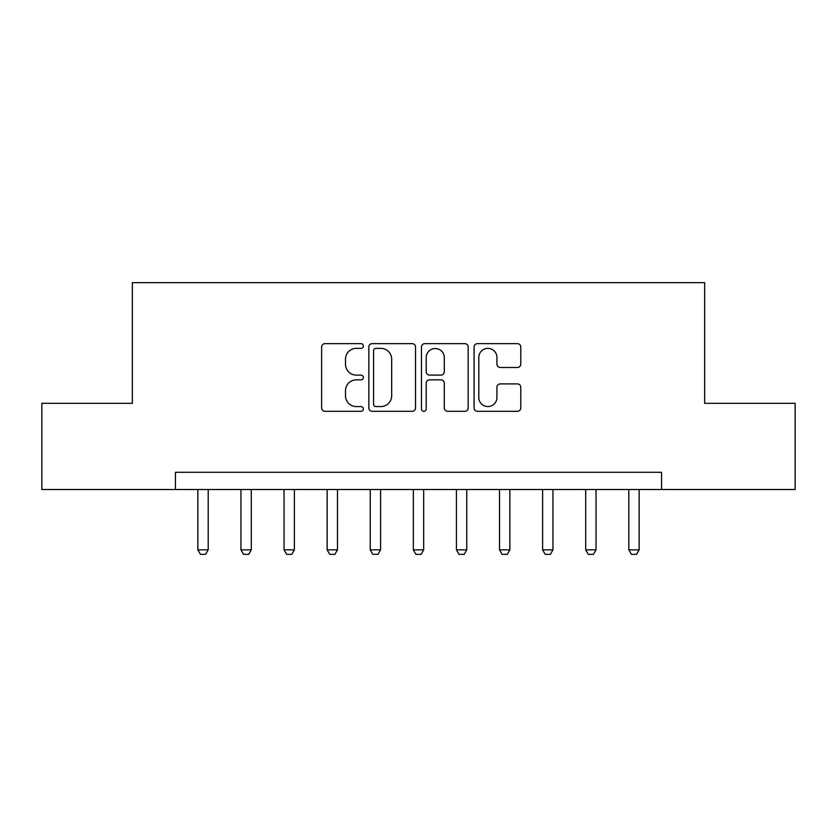 <?xml version="1.0" encoding="UTF-8"?>
<svg xmlns="http://www.w3.org/2000/svg" width="837" height="837" viewBox="0 0 837 837"><rect width="100%" height="100%" fill="white"/><g stroke="black" fill="none" stroke-linecap="round" stroke-linejoin="round"><path stroke-width="1.26" d="M363.342 346.005A2.365 2.365 0 0 0 360.967 343.63L325.018 343.63A3.379 3.379 0 0 0 321.628 347.02L321.628 407.933A3.379 3.379 0 0 0 325.018 411.312L360.967 411.312A2.365 2.365 0 0 0 363.342 408.948A2.365 2.365 0 0 0 360.967 406.573L356.321 406.573A10.829 10.829 0 0 1 345.493 395.744L345.493 390.67A10.829 10.829 0 0 1 356.321 379.841L360.967 379.841A2.365 2.365 0 0 0 363.342 377.477A2.365 2.365 0 0 0 360.967 375.102L356.321 375.102A10.829 10.829 0 0 1 345.493 364.273L345.493 359.199A10.829 10.829 0 0 1 356.321 348.37L360.967 348.37A2.365 2.365 0 0 0 363.342 346.005M517.402 367.495A3.379 3.379 0 0 0 520.781 364.105L520.781 347.02A3.379 3.379 0 0 0 517.402 343.63L477.467 343.63A3.379 3.379 0 0 0 474.087 347.02L474.087 407.933A3.379 3.379 0 0 0 477.467 411.312L517.402 411.312A3.379 3.379 0 0 0 520.781 407.933L520.781 387.29A3.379 3.379 0 0 0 517.402 383.901L500.306 383.901A3.379 3.379 0 0 0 496.927 387.29L496.927 397.523A9.05 9.05 0 0 1 487.877 406.573A9.05 9.05 0 0 1 478.816 397.523L478.816 357.42A9.05 9.05 0 0 1 487.877 348.37A9.05 9.05 0 0 1 496.927 357.42L496.927 364.105A3.379 3.379 0 0 0 500.306 367.495L517.402 367.495M175.446 489.519L41.85 489.519L41.85 403.329L132.351 403.329L132.351 282.665L704.649 282.665L704.649 403.329L795.15 403.329L795.15 489.519L661.554 489.519L661.554 472.288L175.446 472.288L175.446 489.519L661.554 489.519M415.539 347.02A3.379 3.379 0 0 0 412.16 343.63L372.224 343.63A3.379 3.379 0 0 0 368.835 347.02L368.835 407.933A3.379 3.379 0 0 0 372.224 411.312L412.16 411.312A3.379 3.379 0 0 0 415.539 407.933L415.539 347.02M424.84 343.63L464.776 343.63A3.379 3.379 0 0 1 468.165 347.02L468.165 407.933A3.379 3.379 0 0 1 464.776 411.312L447.69 411.312A3.379 3.379 0 0 1 444.301 407.933L444.301 383.231A3.379 3.379 0 0 0 440.921 379.841L429.58 379.841A3.379 3.379 0 0 0 426.2 383.231L426.2 408.948A2.365 2.365 0 0 1 423.825 411.312A2.365 2.365 0 0 1 421.461 408.948L421.461 347.02A3.379 3.379 0 0 1 424.84 343.63M375.949 348.37A2.365 2.365 0 0 0 373.574 350.734L373.574 404.208A2.365 2.365 0 0 0 375.949 406.573L380.856 406.573A10.829 10.829 0 0 0 391.685 395.744L391.685 359.199A10.829 10.829 0 0 0 380.856 348.37L375.949 348.37M444.301 357.587A9.05 9.05 0 0 0 435.25 348.537A9.05 9.05 0 0 0 426.2 357.587L426.2 371.722A3.379 3.379 0 0 0 429.58 375.102L440.921 375.102A3.379 3.379 0 0 0 444.301 371.722L444.301 357.587M197.856 489.519L197.856 549.857L208.193 549.857L208.193 489.519M208.193 549.857L205.609 554.335L200.441 554.335L197.856 549.857M240.951 489.519L240.951 549.857L251.288 549.857L251.288 489.519M251.288 549.857L248.704 554.335L243.536 554.335L240.951 549.857M284.046 489.519L284.046 549.857L294.383 549.857L294.383 489.519M294.383 549.857L291.799 554.335L286.631 554.335L284.046 549.857M327.141 489.519L327.141 549.857L337.478 549.857L337.478 489.519M337.478 549.857L334.894 554.335L329.726 554.335L327.141 549.857M370.236 489.519L370.236 549.857L380.573 549.857L380.573 489.519M380.573 549.857L377.989 554.335L372.821 554.335L370.236 549.857M413.332 489.519L413.332 549.857L423.668 549.857L423.668 489.519M423.668 549.857L421.084 554.335L415.916 554.335L413.332 549.857M456.427 489.519L456.427 549.857L466.764 549.857L466.764 489.519M466.764 549.857L464.179 554.335L459.011 554.335L456.427 549.857M499.522 489.519L499.522 549.857L509.859 549.857L509.859 489.519M509.859 549.857L507.274 554.335L502.106 554.335L499.522 549.857M542.617 489.519L542.617 549.857L552.954 549.857L552.954 489.519M552.954 549.857L550.369 554.335L545.201 554.335L542.617 549.857M585.712 489.519L585.712 549.857L596.049 549.857L596.049 489.519M596.049 549.857L593.464 554.335L588.296 554.335L585.712 549.857M628.807 489.519L628.807 549.857L639.144 549.857L639.144 489.519M639.144 549.857L636.559 554.335L631.391 554.335L628.807 549.857"/></g></svg>
